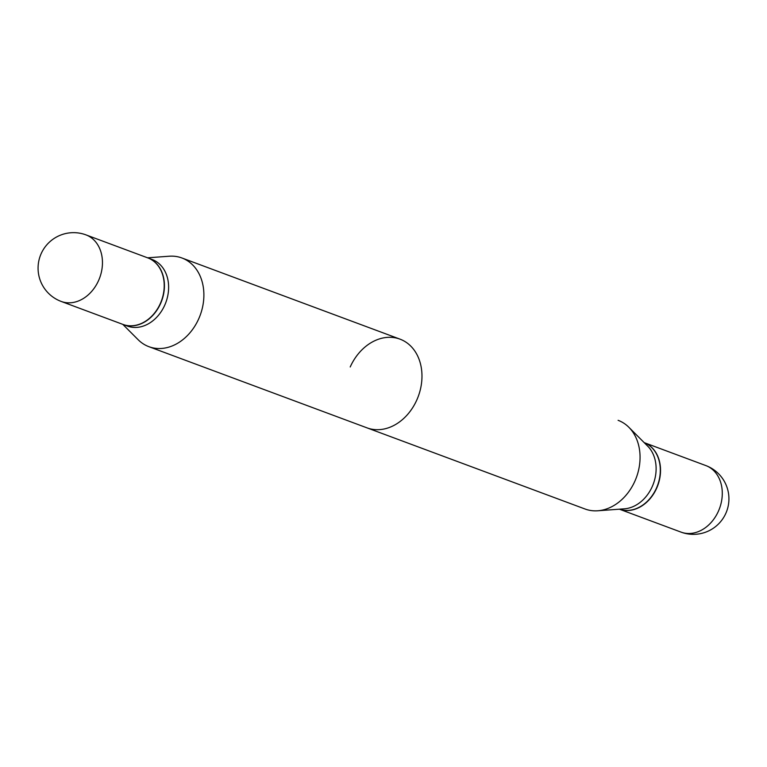 <?xml version="1.0" encoding="UTF-8"?>
<svg xmlns="http://www.w3.org/2000/svg" width="767" height="767" viewBox="0 0 767 767"><rect width="100%" height="100%" fill="white"/><g stroke="black" fill="none" stroke-linecap="round" stroke-linejoin="round"><path stroke-width="1.15" d="M147.724 257.865A35.512 27.833 110.4 0 1 149.824 258.767A35.512 27.833 110.4 0 1 160.897 302.208A35.512 27.833 110.4 0 1 122.95 324.422L61.197 301.441A35.512 27.833 110.4 0 0 98.569 280.559A35.512 27.833 110.4 0 0 88.071 235.785A35.512 27.833 110.4 0 0 85.971 234.884L147.724 257.865M147.59 257.808L169.191 256.226A47.324 37.084 110.4 0 1 181.913 257.98A47.324 37.084 110.4 0 1 198.701 318.861A47.324 37.084 110.4 0 1 148.903 346.684L585.087 509.02A47.324 37.084 110.4 0 0 597.809 510.774L624.415 508.818A35.512 27.833 110.4 0 0 652.228 486.614A35.512 27.833 110.4 0 1 624.415 508.818L597.809 510.774A47.324 37.084 110.4 0 0 634.875 481.187A47.324 37.084 110.4 0 0 628.873 427.296L647.722 446.173A35.512 27.833 110.4 0 1 652.228 486.614A35.512 27.833 110.4 0 0 647.722 446.173L628.873 427.296A47.324 37.084 110.4 0 0 618.097 420.316A47.324 37.084 110.4 0 1 628.873 427.296A47.324 37.084 110.4 0 1 634.875 481.187A47.324 37.084 110.4 0 1 597.809 510.774A47.324 37.084 110.4 0 1 585.087 509.02L366.99 427.852A47.324 37.084 -69.6 0 0 416.788 400.029A47.324 37.084 -69.6 0 0 400.01 339.148A47.324 37.084 -69.6 0 0 350.212 366.971M644.184 442.626A35.512 27.833 110.4 0 1 656.418 488.176A35.512 27.833 110.4 0 1 619.42 509.183A35.512 27.833 110.4 0 0 657.252 486.834A35.512 27.833 110.4 0 0 646.14 443.479A35.512 27.833 110.4 0 1 657.252 486.834A35.512 27.833 110.4 0 1 619.41 509.192A35.512 27.833 110.4 0 0 656.418 488.176A35.512 27.833 110.4 0 0 644.184 442.626A35.512 27.833 110.4 0 1 646.14 443.479A35.512 27.833 110.4 0 0 644.184 442.626L705.803 465.559A35.512 27.833 110.4 0 1 707.893 466.461A35.512 27.833 110.4 0 1 718.391 511.244A35.512 27.833 110.4 0 1 681.029 532.116L619.41 509.192L681.029 532.116A35.512 35.512 0 0 0 725.831 513.344A35.512 35.512 0 0 0 705.803 465.559A35.512 27.833 110.4 0 1 707.893 466.461A35.512 27.833 110.4 0 1 718.391 511.244A35.512 27.833 110.4 0 1 681.029 532.116A35.512 35.512 0 0 0 725.831 513.344A35.512 35.512 0 0 0 705.803 465.559L644.184 442.626M147.839 257.904A35.512 27.833 110.4 0 1 147.945 257.942L152.134 259.505A35.512 27.833 110.4 0 1 164.732 305.189A35.512 27.833 110.4 0 1 127.36 326.061L123.171 324.508A35.512 27.833 110.4 0 1 123.065 324.47M148.903 346.684A47.324 37.084 110.4 0 1 138.127 339.704L122.816 324.374M147.945 257.942A35.512 27.833 110.4 0 1 160.543 303.627A35.512 27.833 110.4 0 1 123.171 324.508M85.971 234.884A35.512 35.512 0 0 0 41.169 253.656A35.512 35.512 0 0 0 61.197 301.441M181.913 257.98L400.01 339.148"/></g></svg>
